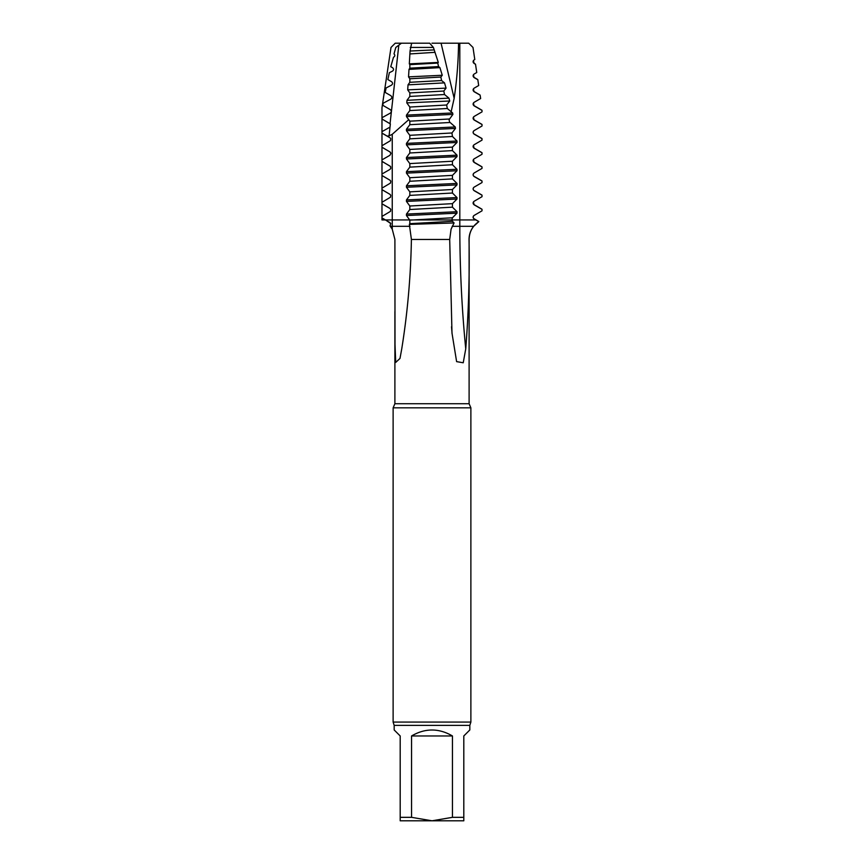 <?xml version="1.0" encoding="UTF-8"?>
<svg xmlns="http://www.w3.org/2000/svg" width="864" height="864" viewBox="0 0 864 864"><rect width="100%" height="100%" fill="white"/><g stroke="black" fill="none" stroke-linecap="round" stroke-linejoin="round"><path stroke-width="1.3" d="M468.688 43.2L472.997 47.444L474.79 59.53L472.997 47.444L468.688 43.2L459.81 43.2L459.81 219.931L451.073 219.931L476.086 219.931L478.678 221.443M389.858 208.354L390.755 209.39L390.496 211.345L381.985 216.421L381.974 217.89L385.484 219.942L451.872 219.931L452.434 221.314M456.991 213.17L452.444 217.782L409.828 220.147L406.458 215.536L456.991 213.17L456.991 211.68L452.444 207.166L409.817 209.531L409.828 206.01L406.458 201.398L406.458 199.93L409.828 195.394L452.444 193.028L456.98 197.564L406.458 199.93M469.033 239.447L469.109 239.447C469.336 231.854 472.576 225.914 478.84 221.616L473.666 226.292C470.642 230.148 469.098 234.533 469.033 239.447C469.66 276.458 468.569 312.941 465.739 348.894L463.234 362.772L456.613 361.627L451.991 333.072L449.701 239.447L451.073 229.176L454.086 222.955L452.444 221.292L409.817 223.679L409.828 220.147M454.086 222.955L409.352 224.392L409.828 223.679M478.796 221.638L475.837 219.931M392.245 134.352L392.245 219.931L385.484 219.931L390.755 223.528L390.031 225.936L392.245 229.176L394.902 239.447L395.01 344.606L395.712 362.426L400 358.42L401.738 348.894C407.527 312.941 410.746 276.458 411.404 239.447L449.701 239.447M389.858 222.491L390.744 223.517M409.352 224.402L411.404 239.447M394.891 311.569L394.891 403.726L393.12 407.83L470.88 407.83L469.109 403.726L469.109 239.447M394.178 725.371L469.822 725.371L469.822 729.961L463.806 735.966L463.806 820.8L432 820.8L452.455 817.333L452.455 735.966L411.545 735.966L411.545 817.333L432 820.8L400.194 820.8L400.194 735.966L394.178 729.961L394.178 725.371L393.12 722.066L470.88 722.066L470.88 407.83M452.455 735.966C438.815 728.028 425.185 728.028 411.545 735.966M400.194 817.333L411.545 817.333M452.455 817.333L463.806 817.333M452.617 112.936L452.898 114.415L449.064 119.729L449.604 122.04L455.22 126.965L406.458 129.244L409.828 124.708L449.993 122.483M456.991 142.484L452.444 147.096L409.828 149.45L406.458 144.85L456.991 142.484L456.991 141.005L452.444 136.469L409.817 138.845L409.828 135.313L451.937 132.98L455.49 128.423L455.22 126.943M410.044 51.062L411.631 43.2L429.678 43.2L433.404 47.444L438.296 62.424L437.767 63.083L438.556 66.582L439.916 67.619L442.26 75.265L440.856 77.058L441.601 80.557L444.517 82.858L446.062 88.128L407.7 89.867L408.024 84.856L444.528 82.868M446.072 88.128L443.804 91.033L444.517 94.532M406.987 100.321L448.934 98.14L449.744 101.002L406.804 102.87L406.987 100.321L409.828 96.433L444.517 94.522L448.924 98.129M449.744 101.002L446.634 105.019L447.314 108.508L452.617 112.957L406.458 115.106L409.828 110.57L409.828 107.05L406.814 102.87M409.687 219.931L381.974 219.931L381.974 107.827L391.003 47.444L395.237 43.2L411.631 43.2L401.393 43.2L395.809 47.444L394.016 53.881C395.204 55.177 395.021 56.3 393.498 57.262L390.766 66.701L392.58 67.738C393.941 68.98 393.854 70.146 392.321 71.226L389.372 72.684M389.362 72.684L387.85 79.553L391.597 81.713C392.936 82.944 392.872 84.11 391.392 85.201L386.1 87.944L385.204 92.416M385.204 92.426L390.841 95.688C392.18 96.908 392.126 98.075 390.701 99.187L383.173 103.226L382.784 105.3L390.312 109.674C391.64 110.873 391.608 112.039 390.215 113.173L382.147 117.623L382.115 119.092L390.355 123.93L389.081 135.864L387.18 136.091L390.064 137.84L382.169 133.25M390.053 123.703L398.822 45.144M389.966 127.138L381.996 131.641M387.18 136.102L381.974 133.099L381.985 131.62M410.238 47.444L433.404 47.444M434.236 49.907L410.044 51.03M435.035 52.326L409.892 53.935L410.054 51.03M438.296 62.424L409.32 63.86L409.892 53.838M437.767 63.083L409.828 64.638L409.32 63.86M438.556 66.582L409.828 68.17L409.828 64.638M442.26 75.265L408.542 76.864L408.996 69.401L439.916 67.619M408.996 69.401L409.828 68.17M440.856 77.058L409.828 78.775L408.542 76.864M441.601 80.546L409.828 82.307L409.828 78.775M408.024 84.856L409.828 82.307M443.804 91.033L409.828 92.912L407.7 89.867M409.828 96.444L409.828 92.912M446.634 105.008L409.828 107.039M447.314 108.497L409.817 110.57M452.898 114.415L406.458 116.575L406.458 115.106M449.334 118.994L409.828 121.176L406.458 116.575M409.828 124.718L409.828 121.176M409.828 135.324L406.458 130.712L406.458 129.244M455.49 128.423L406.458 130.702M451.948 132.98L452.434 136.49M456.991 141.026L406.458 143.381L409.828 138.834M406.458 144.86L406.458 143.381M452.444 147.085L452.434 150.628M409.828 163.609L406.458 158.987L456.991 156.622L456.991 155.131L452.444 150.606L409.817 152.982L409.828 149.45M456.991 155.164L406.458 157.518L409.828 152.982M406.458 158.998L406.458 157.518M456.991 156.622L452.444 161.233L409.828 163.588L409.828 167.13L452.444 164.743L456.98 169.29L406.458 171.655L409.828 167.119M452.444 161.222L452.434 164.765M409.828 177.746L406.458 173.124L456.991 170.759L456.991 169.279M406.458 173.135L406.458 171.655M452.434 178.902L452.444 175.36L409.828 177.725L409.828 181.267L452.444 178.891L456.98 183.427L406.458 185.792L409.828 181.256M456.991 170.759L452.444 175.37M456.991 184.896L452.444 189.508L409.828 191.862L406.458 187.261L456.991 184.896L456.991 183.416M406.458 187.272L406.458 185.792M452.444 189.508L452.434 193.039M409.828 195.404L409.828 191.862M406.447 201.398L456.991 199.033L456.991 197.554M456.991 199.033L452.444 203.645L409.828 206.01M452.444 203.645L452.434 207.176M456.991 211.712L406.458 214.067L409.828 209.531M474.109 59.918L473.418 60.577L474.12 63.461C472.77 62.284 472.77 61.106 474.109 59.918L474.79 59.53M476.744 72.533L475.502 64.184L473.958 63.18M475.492 64.249L474.12 63.45M474.12 74.066L476.734 72.522M478.688 85.536L477.814 79.704L474.12 77.587C472.77 76.421 472.77 75.244 474.109 74.056L473.429 74.704L473.969 77.328L477.414 79.326M474.12 91.724C472.77 90.558 472.77 89.381 474.109 88.193L478.678 85.525M473.969 91.465L473.44 88.83L474.109 88.193M480.632 98.539L480.125 95.159L474.12 91.714M473.893 105.559L474.131 105.862C472.77 104.695 472.77 103.518 474.109 102.33L480.622 98.528M473.98 105.613L473.44 102.956L474.109 102.33M473.882 119.696L474.131 119.999C472.77 118.832 472.77 117.644 474.109 116.467L482.015 111.866L482.026 110.387L474.12 105.851M473.98 119.75L473.45 117.083L474.109 116.467M473.99 133.888L474.131 134.125C472.77 132.97 472.77 131.782 474.109 130.604L482.015 126.004L482.026 124.524L474.12 119.988M473.904 133.844L473.98 133.888C473.234 133.52 473.062 132.635 473.45 131.209L474.109 130.604M473.99 133.898L481.874 138.467L482.026 140.098M473.872 147.96L474.131 148.262C472.77 147.107 472.759 145.93 474.109 144.742L482.004 140.13L482.026 138.661L474.12 134.125M481.799 152.561L474.012 148.036L473.45 145.346L474.109 144.742M473.872 162.097L474.131 162.41C472.77 161.244 472.759 160.067 474.109 158.879L482.004 154.278L482.026 152.798L474.131 148.262M481.799 166.698L474.012 162.173L473.45 159.484L474.109 158.879M482.026 196.7L482.026 195.21L474.12 190.674C472.77 189.518 472.77 188.341 474.109 187.153L482.004 182.552L482.026 181.073L474.12 176.537C472.77 175.381 472.77 174.204 474.109 173.016L482.004 168.415L482.026 166.936L474.131 162.41M473.98 176.31C473.234 175.932 473.051 175.046 473.45 173.621L474.109 173.016M473.98 190.447C473.234 190.08 473.051 189.184 473.45 187.758L474.109 187.153M473.872 204.509L474.131 204.822C472.77 203.656 472.759 202.478 474.109 201.29L482.004 196.69L482.026 195.188M481.799 209.12L474.012 204.595L473.45 201.895L474.109 201.29M474.109 215.438L482.004 210.827L482.026 209.347L474.131 204.822M383.497 119.902L390.02 123.682M389.858 137.668L390.755 138.694L390.496 140.659L381.985 145.735M381.974 145.714L381.974 147.204L390.064 151.978L382.18 147.398M389.858 151.805L390.895 153.511L389.88 155.336M389.869 155.326L381.985 159.872M381.974 159.84L381.974 161.341L390.398 166.385L390.798 168.329L389.88 169.484M389.869 169.463L381.985 174.01L381.974 175.478L390.064 180.252L382.18 175.673M389.858 180.079L390.755 181.116L390.496 183.071L381.985 188.147L381.974 189.616L390.064 194.389L382.18 189.81M389.858 194.216L390.755 195.253L390.496 197.208L381.985 202.284L381.974 203.753L389.858 208.364M459.81 43.2L432 43.2M454.172 98.258L451.159 111.726M458.546 43.2C458.341 61.711 456.872 80.06 454.151 98.248L441.061 43.2M473.861 218.646L474.131 218.959C472.77 217.793 472.759 216.616 474.109 215.428L473.45 216.032C473.051 217.458 473.234 218.354 473.98 218.722M475.805 219.91L474.131 218.959M473.666 226.292L459.81 226.292L459.81 219.931L475.794 219.931M408.791 119.642L392.213 134.32L389.081 135.864M406.458 215.546L406.458 214.067M452.444 217.771L451.872 219.931L392.245 219.931L392.245 226.292A619.088 619.088 0 0 1 392.245 229.176M452.185 226.292L459.81 226.292A640.418 320.209 -90 0 0 465.739 348.894M409.99 226.292L390.323 226.292M394.891 403.726L469.109 403.726M390.064 222.674L385.398 219.953M451.516 326.776L452.045 333.072M393.12 722.066L393.12 407.83M469.822 725.371L470.88 722.066M475.502 64.184L476.744 72.468M477.814 79.65L478.688 85.482M473.99 91.476L479.844 94.878M480.125 95.126L480.632 98.496M473.99 105.613L481.81 110.149M482.026 110.354L482.026 111.834M473.99 119.761L481.81 124.286M482.026 124.492L482.026 125.971M482.026 152.766L482.026 154.235M482.026 166.914L482.026 168.372M473.882 176.245L481.799 180.835M482.026 181.051L482.026 182.52M473.882 190.382L481.799 194.983M482.026 209.326L482.026 210.794M390.744 138.683L390.042 137.83M390.744 152.82L390.053 151.967M390.064 166.115L382.18 161.536M390.744 166.957L390.01 166.082M390.744 181.094L390.053 180.241M390.744 195.242L390.053 194.378M390.064 208.526L382.18 203.947M390.744 209.38L390.01 208.494M474.001 218.722L475.934 219.845M385.506 220.018L382.298 218.16"/></g></svg>
